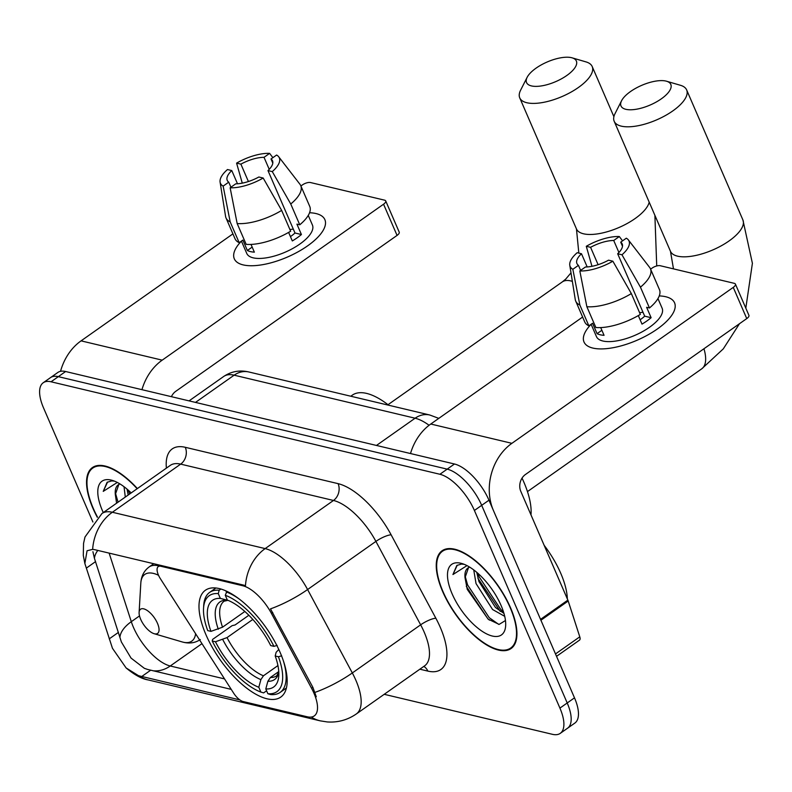 <?xml version="1.0" encoding="UTF-8"?>
<svg xmlns="http://www.w3.org/2000/svg" width="792" height="792" viewBox="0 0 792 792"><rect width="100%" height="100%" fill="white"/><g stroke="black" fill="none" stroke-linecap="round" stroke-linejoin="round"><path stroke-width="1.19" d="M242.768 585.743A33.304 14.286 -125.2 0 1 271.408 613.374L311.553 688.248A33.304 14.286 -125.2 0 1 313.949 693.188A33.304 14.286 -125.2 0 1 314.246 715.928A33.304 14.286 -125.2 0 1 307.217 716.78L243.184 701.554A12.335 5.287 54.8 0 1 233.65 693.149L160.36 578.665A12.335 5.287 54.8 0 1 158.4 575.012A12.335 5.287 54.8 0 1 158.281 566.587A12.335 5.287 54.8 0 1 160.885 566.27L242.768 585.743L243.659 585.12L245.461 585.724A43.174 35.086 103.4 0 1 265.162 548.599A49.342 21.166 54.8 0 1 307.593 589.535A43.174 10.682 151.8 0 1 270.488 608.87L312.87 687.317L316.275 696.782M280.15 652.489A65.38 28.037 -125.2 0 0 205.425 590.228A65.38 28.037 -125.2 0 0 206.009 634.857A65.38 28.037 -125.2 0 0 280.734 697.118A65.38 28.037 -125.2 0 0 280.15 652.489M510.513 607.712A59.826 25.661 -125.2 0 0 442.134 550.737A59.826 25.661 -125.2 0 0 442.669 591.574A59.826 25.661 -125.2 0 0 511.048 648.549A59.826 25.661 -125.2 0 0 510.513 607.712M137.372 488.565A59.826 25.661 -125.2 0 0 92.436 467.557A59.826 25.661 -125.2 0 0 92.971 508.405A59.826 25.661 -125.2 0 0 97.287 517.295M231.234 689.377L147.5 669.408L144.312 668.29L131.056 658.093L121.404 642.015L94.426 558.36L92.921 551.707M239.867 699.92L138.56 675.705L126.106 667.943L112.464 648.311L84.863 563.508L87.061 550.767L92.644 549.381L94.476 549.628L243.659 585.12M384.209 694.307L552.44 734.323A37.006 15.87 -125.2 0 0 560.251 733.362L574.824 723.096A37.006 15.87 -125.2 0 0 574.497 697.841L488.971 500.197A37.006 15.87 -125.2 0 0 454.479 464.003L65.617 371.517L58.331 376.655A37.006 15.87 -125.2 0 0 50.52 377.606A37.006 15.87 -125.2 0 1 58.331 376.655L447.193 469.141L58.331 376.655L51.044 381.784A37.006 15.87 -125.2 0 0 43.233 382.744A37.006 15.87 -125.2 0 0 43.57 407.999L92.902 522.007M488.971 500.197L481.685 505.336A37.006 15.87 -125.2 0 0 447.193 469.141A37.006 15.87 -125.2 0 1 481.685 505.336L567.211 702.969L481.685 505.336L474.398 510.474A37.006 15.87 -125.2 0 0 439.906 474.269L51.044 381.784M567.537 728.234A37.006 15.87 -125.2 0 0 567.211 702.969A37.006 15.87 -125.2 0 1 567.537 728.234M560.251 733.362A37.006 15.87 -125.2 0 0 559.924 708.107L474.398 510.474M65.617 371.517A37.006 15.87 -125.2 0 0 57.816 372.478L43.233 382.744M443.025 591.654A59.212 25.393 -125.2 0 0 510.692 648.044A59.212 25.393 -125.2 0 0 510.167 607.622A59.212 25.393 -125.2 0 0 442.49 551.242A59.212 25.393 -125.2 0 0 443.025 591.654M567.349 598.92A61.677 26.453 -125.2 0 0 560.746 573.299A61.677 26.453 -125.2 0 0 544.144 545.302M504.722 616.334L492.584 609.523L476.032 583.565L473.735 569.894M503.959 613.414L495.475 607.484L478.922 581.526L476.744 572.299M469.745 567.161A30.838 13.226 -125.2 0 0 467.943 568.013A30.838 13.226 -125.2 0 0 465.013 577.685L468.508 567.656M464.201 564.32L461.439 564.062L456.796 565.488L452.935 574.537L467.003 565.607M465.013 577.685L467.25 589.347L488.129 619.146L499.128 624.403L505.464 620.522M501.069 605.464A43.174 18.523 -125.2 0 0 461.894 563.518A43.174 18.523 -125.2 0 0 452.113 593.822A43.174 18.523 -125.2 0 0 484.07 632.501A43.174 18.523 -125.2 0 0 505.662 625.64A43.174 18.523 -125.2 0 0 501.069 605.464M452.935 574.537L457.251 565.191M498.683 624.363L489.248 617.691L467.607 584.961L465.062 575.962M503.464 611.79L500.821 609.533L479.17 576.814L478.031 573.418M489.436 620.126L487.803 618.71L466.29 586.327M500.277 611.365L477.923 578.348M665.726 296.733A49.342 19.473 156.6 0 1 665.3 322.591A49.342 19.473 156.6 0 1 604.771 348.787A49.342 19.473 156.6 0 1 592.852 348.074A49.342 19.473 156.6 0 1 591.129 324.304A49.342 19.473 156.6 0 0 584.001 341.995A49.342 19.473 156.6 0 0 592.852 348.074A49.342 19.473 156.6 0 0 647.678 335.026A49.342 19.473 156.6 0 0 674.566 302.801A49.342 19.473 156.6 0 0 665.726 296.733A49.342 19.473 156.6 0 0 659.261 295.911A49.342 19.473 156.6 0 1 665.726 296.733M540.877 620.255A6.168 2.643 -125.2 0 0 540.54 619.364L493.465 510.602A49.342 40.095 -76.6 0 1 511.899 443.322L733.253 287.387A6.168 2.435 -23.4 0 0 735.412 284.1A6.168 2.435 -23.4 0 0 734.303 283.338L660.172 265.706A6.168 2.435 -23.4 0 0 652.123 268.082L650.598 269.161M410.513 453.549A49.342 40.095 -76.6 0 1 430.769 424.027L582.615 317.048M735.412 284.1L748.915 315.305A6.168 2.435 156.6 0 1 746.757 318.592L525.403 474.527A12.335 10.019 103.4 0 0 520.799 491.347L567.864 600.118A6.168 2.643 54.8 0 1 568.201 601.009L579.784 636.827A6.168 2.643 54.8 0 1 579.496 640.144L556.529 656.33M622.502 246.272L620.71 242.154A24.671 9.732 156.6 0 1 622.215 243.946A24.671 9.732 156.6 0 1 617.671 253.757L644.688 316.166A24.671 9.732 -23.4 0 1 640.134 319.79M631.343 293.584L612.869 261.202L608.563 260.172A24.671 9.732 156.6 0 1 585.437 267.003L579.833 270.953L586.862 306.722L595.871 327.522A40.709 16.058 156.6 0 0 640.342 314.394L631.343 293.584A40.709 16.058 156.6 0 1 586.862 306.722M657.954 298.584L662.112 308.197A35.769 14.117 156.6 0 1 642.619 331.561A35.769 14.117 156.6 0 1 602.87 341.005A35.769 14.117 156.6 0 1 596.455 336.61L591.119 324.274M600.712 327.591L604.058 335.323A35.769 14.117 156.6 0 1 600.168 334.768A35.769 14.117 156.6 0 1 597.069 333.66L592.564 323.255L588.872 325.858A40.709 16.058 156.6 0 1 584.724 321.918L575.725 301.118A40.709 16.058 156.6 0 1 575.269 299.564L569.785 265.261A32.066 12.652 156.6 0 1 577.18 252.707L581.476 253.737L587.199 266.944M580.625 270.389L578.437 265.34L572.844 269.29L579.873 305.059L588.872 325.858M579.873 305.059A40.709 16.058 156.6 0 1 575.725 301.118M612.869 261.202A32.066 12.652 156.6 0 1 579.833 270.953M572.844 269.29A32.066 12.652 156.6 0 1 569.785 265.261M598.108 264.706L590.584 247.322L586.288 246.292L591.971 266.31M586.288 246.292A32.066 12.652 156.6 0 1 619.324 236.541L613.721 240.491L618.928 252.509M622.562 240.847L619.324 236.541M578.437 265.34A24.671 9.732 156.6 0 1 576.932 263.548A24.671 9.732 156.6 0 1 581.476 253.737M590.584 247.322A24.671 9.732 156.6 0 1 613.721 240.491M638.312 315.582L642.005 324.116A35.769 14.117 156.6 0 0 651.123 317.701L646.618 307.296L649.45 307.969L640.451 287.169L621.977 254.786L617.671 253.757M620.71 242.154L626.314 238.204A32.066 12.652 156.6 0 1 628.363 239.907L649.608 267.389A40.709 16.058 156.6 0 1 650.44 268.785L659.439 289.595A40.709 16.058 156.6 0 1 649.45 307.969M650.44 268.785A40.709 16.058 156.6 0 1 640.451 287.169M628.363 239.907A32.066 12.652 156.6 0 1 621.977 254.786M639.619 312.711A24.671 9.732 156.6 0 1 643.015 312.315M651.123 317.701L644.688 316.166M601.88 330.274L597.069 333.66M137.145 488.723A59.212 25.393 -125.2 0 0 92.793 468.062A59.212 25.393 -125.2 0 0 93.327 508.484A59.212 25.393 -125.2 0 0 97.495 517.107M125.294 497.079L124.037 486.724M128.185 495.04L127.047 489.129M120.047 483.991A30.838 13.226 -125.2 0 0 118.246 484.843A30.838 13.226 -125.2 0 0 115.315 494.515L118.82 484.486M114.503 481.14L111.741 480.892L107.098 482.318L103.247 491.367L117.305 482.437M115.315 494.515L116.592 503.158M131.185 492.921A43.174 18.523 -125.2 0 0 112.197 480.348A43.174 18.523 -125.2 0 0 102.416 510.642A43.174 18.523 -125.2 0 0 103.287 512.582M103.247 491.367L107.564 482.021M118.048 502.178L115.365 492.792M129.621 494.03L128.334 490.248M665.953 81.071A27.136 10.712 -23.4 0 0 641.144 85.595A27.136 10.712 -23.4 0 0 621.591 100.703A27.136 10.712 -23.4 0 0 625.878 109.316A27.136 10.712 -23.4 0 0 660.874 99.148A27.136 10.712 -23.4 0 0 666.577 81.239A27.136 10.712 -23.4 0 0 665.953 81.071M666.577 81.239L680.476 85.298A39.471 15.573 156.6 0 1 686.644 89.922A39.471 15.573 156.6 0 1 665.131 115.701A39.471 15.573 156.6 0 1 621.265 126.136A39.471 15.573 156.6 0 1 614.186 121.275A39.471 15.573 156.6 0 1 615.047 113.612L621.591 100.703M210.959 631.372L207.722 630.6A58.717 25.186 -125.2 0 1 203.544 608.315A58.717 25.186 -125.2 0 1 218.275 593.604L220.354 598.415A53.044 22.75 -125.2 0 0 210.959 631.372L222.542 627.195L244.857 611.473M266.607 690.782L263.617 692.891L260.885 692.079A58.717 25.186 -125.2 0 1 212.226 641.005L212.642 639.382L232.135 625.65L235.066 624.977L248.856 615.255M530.986 514.889A67.845 29.096 -125.2 0 0 523.849 482.12A67.845 29.096 -125.2 0 0 522.037 478.13M218.275 593.604L219.186 590.228A61.182 26.245 -125.2 0 0 209.662 592.376A61.182 26.245 -125.2 0 0 203.702 605.553L203.544 608.315M219.186 590.228L220.928 589M226.958 591.347L225.265 595.267A58.717 25.186 -125.2 0 1 273.933 646.351L277.16 645.401M240.412 599.91A61.182 26.245 -125.2 0 0 226.185 591.891M212.226 641.005L215.464 641.768A53.044 22.75 -125.2 0 0 258.806 687.268L260.885 692.079M273.933 646.351L270.696 645.579A53.044 22.75 -125.2 0 0 227.353 600.079L225.265 595.267M258.806 687.268L260.885 679.605L263.439 675.794L277.933 665.577M252.816 619.433L227.037 637.6L215.464 641.768M228.175 600.405L220.354 598.415M281.665 655.796L278.438 656.746A58.717 25.186 -125.2 0 1 267.884 693.742L270.607 694.554A61.182 26.245 -125.2 0 0 280.14 692.406A61.182 26.245 -125.2 0 0 283.397 660.924M267.884 693.742L265.795 688.931A53.044 22.75 -125.2 0 0 278.794 675.616A53.044 22.75 -125.2 0 0 275.2 655.984L278.438 656.746M278.764 671.586L270.428 677.457L267.874 681.269L265.795 688.931M275.2 655.984L276.131 652.311L278.784 649.47M571.507 57.677A27.136 10.712 -23.4 0 0 546.688 62.202A27.136 10.712 -23.4 0 0 527.145 77.309A27.136 10.712 -23.4 0 0 531.422 85.912A27.136 10.712 -23.4 0 0 566.428 75.755A27.136 10.712 -23.4 0 0 572.131 57.846A27.136 10.712 -23.4 0 0 571.507 57.677M572.131 57.846L586.021 61.905A39.471 15.573 156.6 0 1 592.188 66.518A39.471 15.573 156.6 0 1 570.686 92.308A39.471 15.573 156.6 0 1 526.819 102.732A39.471 15.573 156.6 0 1 519.74 97.871A39.471 15.573 156.6 0 1 520.591 90.219L527.145 77.309M140.689 619.324A14.8 6.346 -125.2 0 0 154.123 633.699A14.8 6.346 -125.2 0 0 157.469 623.314A14.8 6.346 -125.2 0 0 146.52 610.048A14.8 6.346 -125.2 0 0 139.115 612.404A14.8 6.346 -125.2 0 0 140.689 619.324M388.654 405.227A67.845 29.096 -125.2 0 0 352.311 395.149L350.787 396.228M241.431 241.124A49.342 19.473 156.6 0 0 234.303 258.826A49.342 19.473 156.6 0 0 243.154 264.894A49.342 19.473 156.6 0 0 297.98 251.856A49.342 19.473 156.6 0 0 324.868 219.631A49.342 19.473 156.6 0 0 316.028 213.563A49.342 19.473 156.6 0 0 309.563 212.741A49.342 19.473 156.6 0 1 316.028 213.563A49.342 19.473 156.6 0 1 315.612 239.422A49.342 19.473 156.6 0 1 255.073 265.617A49.342 19.473 156.6 0 1 243.154 264.894A49.342 19.473 156.6 0 1 241.431 241.124L246.757 253.43A35.769 14.117 156.6 0 0 253.173 257.836A35.769 14.117 156.6 0 0 292.921 248.381A35.769 14.117 156.6 0 0 312.414 225.017L308.256 215.414M141.946 389.674A49.342 40.095 -76.6 0 1 162.202 360.152L383.556 204.207A6.168 2.435 -23.4 0 0 385.714 200.93A6.168 2.435 -23.4 0 0 384.605 200.168L310.474 182.536A6.168 2.435 -23.4 0 0 302.425 184.912L300.901 185.981M60.548 371.309A49.342 40.095 -76.6 0 1 81.071 340.857L232.917 233.878M385.714 200.93L399.217 232.135A6.168 2.435 156.6 0 1 397.059 235.412L175.705 391.357A12.335 10.019 103.4 0 0 171.409 396.683M272.804 163.102L271.012 158.984A24.671 9.732 156.6 0 1 272.517 160.776A24.671 9.732 156.6 0 1 267.983 170.587L294.99 232.996A24.671 9.732 -23.4 0 1 290.436 236.62M281.645 210.415L263.172 178.032L258.865 177.002A24.671 9.732 156.6 0 1 235.739 183.833L230.135 187.783L237.164 223.542L246.173 244.352A40.709 16.058 156.6 0 0 290.644 231.215L281.645 210.415A40.709 16.058 156.6 0 1 237.164 223.542M251.014 244.421L254.361 252.153A35.769 14.117 156.6 0 1 250.47 251.599A35.769 14.117 156.6 0 1 247.371 250.49L242.867 240.085L239.174 242.689A40.709 16.058 156.6 0 1 235.026 238.748L226.027 217.948A40.709 16.058 156.6 0 1 225.571 216.384L220.087 182.081A32.066 12.652 156.6 0 1 227.482 169.537L231.779 170.567L237.501 183.774M230.927 187.219L228.74 182.17L223.146 186.12L230.175 221.879L239.174 242.689M230.175 221.879A40.709 16.058 156.6 0 1 226.027 217.948M263.172 178.032A32.066 12.652 156.6 0 1 230.135 187.783M223.146 186.12A32.066 12.652 156.6 0 1 220.087 182.081M248.411 181.526L240.887 164.142L236.59 163.122L242.273 183.14M236.59 163.122A32.066 12.652 156.6 0 1 269.627 153.371L264.023 157.321L269.231 169.34M272.864 157.677L269.627 153.371M228.74 182.17A24.671 9.732 156.6 0 1 227.235 180.368A24.671 9.732 156.6 0 1 231.779 170.567M240.887 164.142A24.671 9.732 156.6 0 1 264.023 157.321M288.615 232.412L292.317 240.946A35.769 14.117 156.6 0 0 301.425 234.531L296.921 224.126L299.752 224.799L290.753 203.999L272.28 171.607L267.983 170.587M271.012 158.984L276.616 155.034A32.066 12.652 156.6 0 1 278.665 156.737L299.911 184.219A40.709 16.058 156.6 0 1 300.742 185.615L309.741 206.415A40.709 16.058 156.6 0 1 299.752 224.799M300.742 185.615A40.709 16.058 156.6 0 1 290.753 203.999M278.665 156.737A32.066 12.652 156.6 0 1 272.28 171.607M289.922 229.541A24.671 9.732 156.6 0 1 293.317 229.145M301.425 234.531L294.99 232.996M252.183 247.104L247.371 250.49M161.786 565.637L160.885 566.27M311.553 688.248L312.87 687.317M271.408 613.374L272.725 612.444M166.389 468.122A61.677 26.453 54.8 0 1 185.279 447.302L338.085 483.645A61.677 26.453 54.8 0 1 391.129 534.818A12.335 3.049 -28.2 0 0 375.913 541.401L307.593 589.535L352.321 672.952A49.342 21.166 54.8 0 1 355.875 680.288A49.342 21.166 54.8 0 1 356.311 713.968L424.631 665.834A49.342 21.166 -125.2 0 0 424.195 632.155A49.342 21.166 -125.2 0 0 420.641 624.829L375.913 541.401A49.342 21.166 -125.2 0 0 333.482 500.465L180.665 464.122A49.342 21.166 -125.2 0 0 170.26 465.399L170.359 465.33M315.008 692.366A43.174 10.682 151.8 0 0 352.321 672.952L420.641 624.829A12.335 3.049 -28.2 0 1 435.857 618.245A61.677 26.453 54.8 0 1 427.828 671.091L419.859 669.2M119.899 637.372A33.304 17.642 162.1 0 1 131.304 621.69L109.138 553.123M152.985 670.765A33.304 27.067 103.4 0 0 170.25 665.993A39.471 16.929 54.8 0 1 133.462 627.383A39.471 16.929 54.8 0 1 131.304 621.69L139.511 615.909M138.56 675.705A43.174 35.086 103.4 0 0 148.104 679.912L320.156 720.829A43.174 35.086 -76.6 0 1 311.276 717.057M92.644 549.381A43.174 35.086 -76.6 0 1 112.355 512.256L265.162 548.599L333.482 500.465A12.335 10.019 103.4 0 0 338.085 483.645M84.863 563.508L83.299 555.439L83.546 543.381L85.001 536.986L101.94 513.523A49.342 21.166 54.8 0 1 112.355 512.256L180.665 464.122A12.335 10.019 103.4 0 0 185.279 447.302M94.426 558.36A33.304 17.642 162.1 0 1 97.792 550.42M224.532 678.902L170.25 665.993L201.96 643.658M391.129 534.818L435.857 618.245M559.924 708.107L574.497 697.841M439.906 474.269L454.479 464.003M427.828 671.091A12.335 10.019 103.4 0 0 423.819 666.409M86.338 568.121L95.565 561.617M109.217 638.877L118.444 632.382M141.659 676.566L150.668 670.21M429.096 425.274A49.342 21.166 -125.2 0 0 415.107 418.216L376.457 445.45M248.856 371.983A24.671 20.047 103.4 0 0 234.145 375.18A49.342 21.166 -125.2 0 0 223.74 376.447C231.422 371.339 239.788 369.854 248.856 371.983L429.818 415.018A24.671 20.047 103.4 0 0 415.107 418.216L234.145 375.18L195.495 402.405M430.769 424.027L511.899 443.322M540.54 619.364L567.864 600.118M746.757 318.592L733.253 287.387M568.201 601.009L540.916 620.235M555.499 653.935L579.784 636.827M703.949 348.747A39.471 16.929 54.8 0 1 701.771 368.805L723.284 348.876L739.49 323.7M673.487 268.874L670.458 251.292A39.471 15.573 -23.4 0 0 677.536 256.153A39.471 15.573 -23.4 0 0 721.393 245.728A39.471 15.573 -23.4 0 0 742.906 219.948L686.644 89.922M227.542 600.425L224.146 601.187A45.639 19.572 -125.2 0 0 222.542 627.195M222.79 639.619A47.441 20.354 -125.2 0 0 260.885 679.605M226.542 600.257A47.441 20.354 -125.2 0 0 218.285 629.214M227.037 637.6A45.639 19.572 -125.2 0 0 263.439 675.794M267.874 681.269A47.441 20.354 -125.2 0 0 278.804 672.22M270.428 677.457A45.639 19.572 -125.2 0 0 276.715 675.804L278.794 672.042M578.833 253.103L576.457 228.938A39.471 15.573 -23.4 0 0 583.536 233.798A39.471 15.573 -23.4 0 0 622.522 225.888A39.471 15.573 -23.4 0 0 649.202 202.178M387.991 404.712L562.3 281.912A39.471 16.929 54.8 0 1 570.636 280.893A39.471 16.929 54.8 0 1 572.368 281.388M154.123 633.699L182.16 641.926A40.798 17.493 -125.2 0 0 195.614 633.739M159.162 565.973A44.401 19.048 -125.2 0 0 149.144 566.953C144.045 570.705 141.263 576.13 140.808 583.229A40.798 17.493 -125.2 0 1 158.519 575.289M81.071 340.857L162.202 360.152M397.059 235.412L383.556 204.207M160.172 565.26L158.281 566.587M126.106 667.943C134.59 674.972 141.926 678.962 148.104 679.912M320.156 720.829L327.205 721.938C337.788 722.67 347.49 720.017 356.311 713.968M144.817 668.497L144.312 668.29M101.94 513.523L170.26 465.399M223.74 376.447L189.06 400.881M429.818 415.018L438.798 418.374M513.701 645.926L510.692 648.044M445.5 549.123L442.49 551.242M95.802 465.953L92.793 468.062M745.817 308.137L752.4 263.3L742.906 219.948M670.458 251.292L614.186 121.275M527.462 491.604L701.771 368.805M215.919 587.971L209.662 592.376M286.397 688L280.14 692.406M656.726 265.963L654.885 215.315M576.457 228.938L519.74 97.871M200.287 639.56C195.05 643.094 189.001 643.886 182.16 641.926M153.727 563.726L149.144 566.953M139.115 612.404L140.808 583.229M613.899 116.681L592.188 66.518M562.3 281.912L565.736 279.091L571.002 272.864"/></g></svg>
